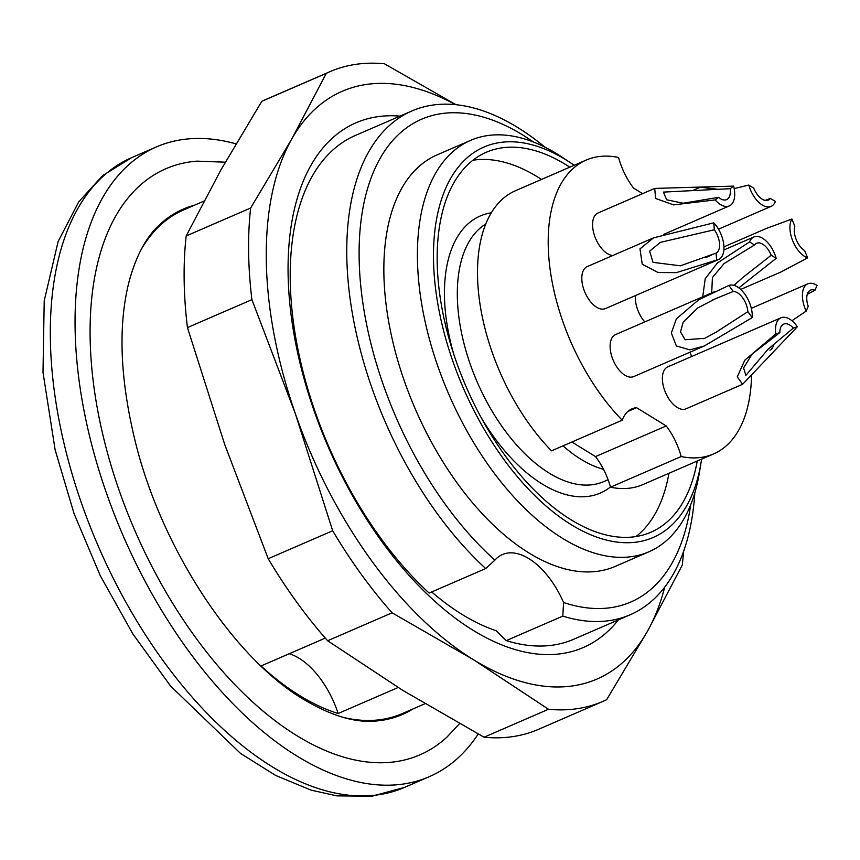 <?xml version="1.0" encoding="UTF-8"?>
<svg xmlns="http://www.w3.org/2000/svg" width="860" height="860" viewBox="0 0 860 860"><rect width="100%" height="100%" fill="white"/><g stroke="black" fill="none" stroke-linecap="round" stroke-linejoin="round"><path stroke-width="1.29" d="M203.927 201.122L183.642 209.915A274.534 148.092 66.6 0 0 141.169 249.518M344.118 717.616A274.534 148.092 66.6 0 0 402.05 713.671L424.937 703.759M413.004 708.93A275.426 148.576 -113.4 0 1 375.444 721.056C355.008 722.948 331.046 715.713 303.537 699.341C233.253 657.803 160.035 546.723 134.429 438.062C119.992 377.422 118.142 325.531 128.86 282.392C135.998 255.828 146.393 236.468 160.067 224.299A275.426 148.576 -113.4 0 1 194.596 205.164M289.239 653.729A68.639 37.023 -113.4 0 1 338.141 713.51L398.137 687.495M338.141 713.51A274.534 148.092 -113.4 0 1 261.031 665.962L325.295 638.099M694.816 492.898A274.534 148.092 -113.4 0 1 630.251 614.739A274.534 148.092 -113.4 0 1 562.805 616.104L563.579 602.505A68.639 37.023 66.6 0 0 502.433 554.549A68.639 37.023 66.6 0 0 494.887 560.139L485.696 568.557L429.151 593.067A274.534 148.092 -113.4 0 1 295.034 333.228A274.534 148.092 -113.4 0 1 355.298 135.493L411.843 110.983A274.534 148.092 -113.4 0 1 544.907 147.135M630.251 614.739L573.717 639.249A274.534 148.092 -113.4 0 1 506.271 640.614L562.805 616.104M485.696 568.557A274.534 148.092 -113.4 0 1 351.579 308.719A274.534 148.092 -113.4 0 1 411.843 110.983M701.008 462.895L699.298 473.215A224.202 120.938 -113.4 0 1 648.913 551.787L615.33 566.353A224.202 120.938 -113.4 0 1 415.187 408.758A224.202 120.938 -113.4 0 1 436.966 154.94L470.549 140.384A224.202 120.938 -113.4 0 1 557.043 153.929A224.202 120.938 -113.4 0 1 562.332 157.315L571.04 163.12A212.764 114.767 66.6 0 0 433.472 255.603A212.764 114.767 66.6 0 0 571.115 524.611A212.764 114.767 66.6 0 0 701.008 462.895A212.764 114.767 66.6 0 0 701.599 459.132M563.579 602.505A263.096 141.922 66.6 0 0 690.698 504.788M533.415 142.007A263.096 141.922 66.6 0 0 360.211 228.298A263.096 141.922 66.6 0 0 494.887 560.139M574.19 165.27A212.764 114.767 66.6 0 0 571.04 163.12M697.213 461.024A207.045 111.682 -113.4 0 1 650.923 532.211A207.045 111.682 -113.4 0 1 466.098 386.677A207.045 111.682 -113.4 0 1 486.212 152.295A207.045 111.682 -113.4 0 1 566.084 164.798A207.045 111.682 -113.4 0 1 569.814 167.162M472.86 160.239A207.045 111.682 -113.4 0 1 537.812 177.063A207.045 111.682 -113.4 0 1 541.531 179.428M668.94 473.29A207.045 111.682 -113.4 0 1 636.002 536.533M648.913 551.787A224.202 120.938 -113.4 0 1 562.408 538.252A224.202 120.938 -113.4 0 1 425.904 325.134A224.202 120.938 -113.4 0 1 470.549 140.384M506.271 640.614L495.994 630.659A262.16 141.416 66.6 0 1 462.121 614.459A262.16 141.416 66.6 0 1 431.709 591.959M742.599 384.291L737.246 376.852L744.814 360.19L775.849 333.895L779.859 332.562L752.124 354.127L743.577 367.929L745.867 375.39L768.206 349.074L793.35 328.068L797.37 326.725L742.599 384.291L686.011 408.822A22.876 12.341 66.6 0 1 677.186 407.446A22.876 12.341 66.6 0 1 663.254 385.699A22.876 12.341 66.6 0 1 667.812 366.844L780.934 317.802A22.876 12.341 -113.4 0 1 797.37 326.725M775.849 333.895A22.876 12.341 -113.4 0 1 780.934 317.802M779.859 332.562A16.017 8.643 -113.4 0 1 783.664 324.102A16.017 8.643 -113.4 0 1 793.35 328.068M770.42 198.402A16.017 8.643 -113.4 0 1 768.346 200.111A16.017 8.643 -113.4 0 1 753.736 188.114L748.77 185.05A22.876 12.341 -113.4 0 0 771.065 206.4A22.876 12.341 -113.4 0 0 775.387 201.466L770.42 198.402L765.26 200.401M700.459 187.222L719.831 189.544M734.182 188.609L748.77 185.05M807.271 294.313L814.99 290.228L817 285.445A22.876 12.341 -113.4 0 0 807.809 283.832L751.317 308.332M814.99 290.228A16.017 8.643 -113.4 0 0 810.539 290.132A16.017 8.643 -113.4 0 0 808.217 306.3L806.207 311.083L791.92 320.737M771.442 348.257L771.592 349.321L773.688 345.634M806.207 311.083A22.876 12.341 -113.4 0 1 807.809 283.832M690.225 352.095A22.876 12.341 66.6 0 0 691.58 356.535M781.17 271.9L807.594 257.871L804.659 250.615A16.017 8.643 -113.4 0 1 794.833 226.266L791.909 219.01L765.97 228.62M807.594 257.871A22.876 12.341 -113.4 0 1 792.705 240.789A22.876 12.341 -113.4 0 1 791.909 219.01M654.718 188.404L733.623 186.115L730.183 188.684L663.415 192.102L666.661 199.778L683.109 203.229L718.605 197.338L715.154 199.918L673.563 204.884L655.6 198.445L654.718 188.404L597.99 212.99A22.876 12.341 66.6 0 0 592.755 227.889A22.876 12.341 66.6 0 0 602.043 248.959A22.876 12.341 66.6 0 0 607.364 253.582A22.876 12.341 66.6 0 0 612.814 255.517M733.623 186.115A22.876 12.341 -113.4 0 1 729.301 205.927A22.876 12.341 -113.4 0 1 715.154 199.918M730.183 188.684A16.017 8.643 -113.4 0 1 726.582 199.627A16.017 8.643 -113.4 0 1 718.605 197.338M714.327 229.77L660.415 242.359L649.633 251.142L653.009 262.364L680.475 265.804L716.101 253.109L716.627 260.064L676.283 272.652L658.05 272.512L642.248 264.246L639.98 248.884L653.46 237.876L713.8 222.826L714.327 229.77A16.017 8.643 -113.4 0 1 716.101 253.109M652.761 238.188L587.219 266.611A22.876 12.341 66.6 0 0 582.661 285.456A22.876 12.341 66.6 0 0 596.593 307.203A22.876 12.341 66.6 0 0 605.418 308.589L718.541 259.548A22.876 12.341 -113.4 0 1 716.627 260.064M713.8 222.826A22.876 12.341 -113.4 0 1 723.712 244.132A22.876 12.341 -113.4 0 1 718.541 259.548M702.717 296.808L705.232 278.715L717.358 263.01L749.565 241.918L754.532 244.982L724.066 263.568L712.413 277.533L711.704 292.905M733.956 285.359L743.104 277.253L771.216 255.269L776.182 258.333L738.826 287.874M749.565 241.918A22.876 12.341 -113.4 0 1 753.887 236.973A22.876 12.341 -113.4 0 1 776.182 258.333M635.433 295.582A22.876 12.341 66.6 0 0 644.763 321.93M754.532 244.982A16.017 8.643 -113.4 0 1 756.617 243.273A16.017 8.643 -113.4 0 1 771.216 255.269M733.247 291.465L715.37 298.764L697.739 307.966L683.227 322.081L680.496 331.885L685.087 339.754L704.738 338.335L716.606 331.874L747.856 311.642L752.21 317.641L704.179 346.064L689.817 349.859L676.358 345.946L671.337 332.992L676.336 318.91L698.696 299.731L728.904 285.456L733.247 291.465A16.017 8.643 -113.4 0 1 747.856 311.642M715.036 291.465L615.524 334.604A22.876 12.341 66.6 0 0 610.976 353.46A22.876 12.341 66.6 0 0 624.897 375.207A22.876 12.341 66.6 0 0 633.734 376.583L702.545 346.752M728.904 285.456A22.876 12.341 -113.4 0 1 744.771 294.045A22.876 12.341 -113.4 0 1 752.21 317.641M751.522 375.841A160.143 86.387 -113.4 0 1 713.574 453.94A160.143 86.387 -113.4 0 1 681.174 456.542L610.482 487.19A50.331 27.155 66.6 0 0 603.505 469.291A141.846 76.519 -113.4 0 1 563.042 445.856M603.505 469.291A50.331 27.155 66.6 0 0 595.518 456.596L571.889 442.029M586.165 160.078L515.473 190.726A160.143 86.387 66.6 0 0 479.525 300.849A160.143 86.387 66.6 0 0 551.529 450.844L622.231 420.196A160.143 86.387 -113.4 0 1 550.228 270.201A160.143 86.387 -113.4 0 1 586.165 160.078A160.143 86.387 -113.4 0 1 618.566 157.466A50.331 27.155 -113.4 0 0 633.519 188.06L642.581 193.65M627.864 411.456L636.583 407.683A50.331 27.155 66.6 0 0 631.917 408.855A50.331 27.155 66.6 0 0 622.231 420.196M595.518 456.596L666.221 425.947L636.583 407.683M681.174 456.542A50.331 27.155 66.6 0 0 666.221 425.947M610.482 487.19A160.143 86.387 66.6 0 0 642.871 484.588L713.574 453.94M618.351 619.899A285.928 154.241 -113.4 0 1 473.011 630.24A285.928 154.241 -113.4 0 1 291.884 320.866A285.928 154.241 -113.4 0 1 399.943 116.132M455.499 104.673A320.285 172.774 66.6 0 0 291.583 139.331A320.285 172.774 66.6 0 0 295.41 413.853A320.285 172.774 66.6 0 0 473.419 659.684A320.285 172.774 66.6 0 0 647.601 631.004A320.285 172.774 66.6 0 0 664.694 587.176M683.517 551.658A343.172 185.115 -113.4 0 1 682.313 565.02L647.601 631.004L606.655 699.685A343.172 185.115 -113.4 0 1 602.978 701.373A343.172 185.115 -113.4 0 1 548.519 709.263L473.419 659.684L392.096 612.804A343.172 185.115 -113.4 0 1 332.68 530.76L295.41 413.853L251.915 299.645A343.172 185.115 -113.4 0 1 250.636 208.023L291.583 139.331L326.295 73.347A343.172 185.115 -113.4 0 1 329.971 71.67A343.172 185.115 -113.4 0 1 384.431 63.78L456.069 104.737M329.971 71.67L265.503 99.62A343.172 185.115 66.6 0 0 261.827 101.297L326.295 73.347M261.827 101.297L220.88 169.99L186.168 235.962A343.172 185.115 66.6 0 0 187.448 327.585L251.915 299.645M186.168 235.962L250.636 208.023M187.448 327.585L224.718 444.502L268.212 558.71A343.172 185.115 66.6 0 0 327.628 640.754L392.096 612.804M268.212 558.71L332.68 530.76M327.628 640.754L402.727 690.333L484.062 737.213L548.519 709.263M484.062 737.213A343.172 185.115 66.6 0 0 538.521 729.312L602.978 701.373M225.298 162.185L197.069 161.143A319.404 172.29 66.6 0 0 96.621 404.394A319.404 172.29 66.6 0 0 296.668 735.547A319.404 172.29 66.6 0 0 446.834 737.213L459.509 723.679M235.93 143.846A343.172 185.115 66.6 0 0 156.348 146.942A343.172 185.115 66.6 0 0 123.012 535.436A343.172 185.115 66.6 0 0 429.355 776.644A343.172 185.115 66.6 0 0 478.203 734.032M485.728 224.019A141.846 76.519 66.6 0 0 463.927 343.301A141.846 76.519 66.6 0 0 549.056 473.021A141.846 76.519 66.6 0 0 603.784 481.589L608.084 479.719M610.428 486.986A150.995 81.453 -113.4 0 1 542.09 483.933A150.995 81.453 -113.4 0 1 481.159 417.551M453.865 354.589A150.995 81.453 -113.4 0 1 491.296 212.807M131.601 157.67A343.172 185.115 66.6 0 0 98.266 546.154A343.172 185.115 66.6 0 0 404.608 787.373L371.95 796.22L336.905 795.865L311.062 790.136L275.641 775.451L240.434 753.338L170.527 685.99L132.881 633.971L100.308 575.759L74.057 513.603L55.147 449.952L43 372.401L44.215 300.796L58.125 241.52L78.701 201.885L102.544 175.687L131.601 157.67L156.348 146.942M700.427 187.157L693.891 189.995M771.065 206.4L718.508 229.19M771.624 349.396L769.915 350.138M767.313 228.04L723.937 246.841M781.622 271.706L740.718 289.444M729.301 205.927L663.63 234.404M711.166 255.259L705.909 257.538M753.887 236.973L723.873 249.991M715.38 298.796L711.972 300.269M704.738 338.324L703.727 338.754M429.355 776.644L404.608 787.373"/></g></svg>

